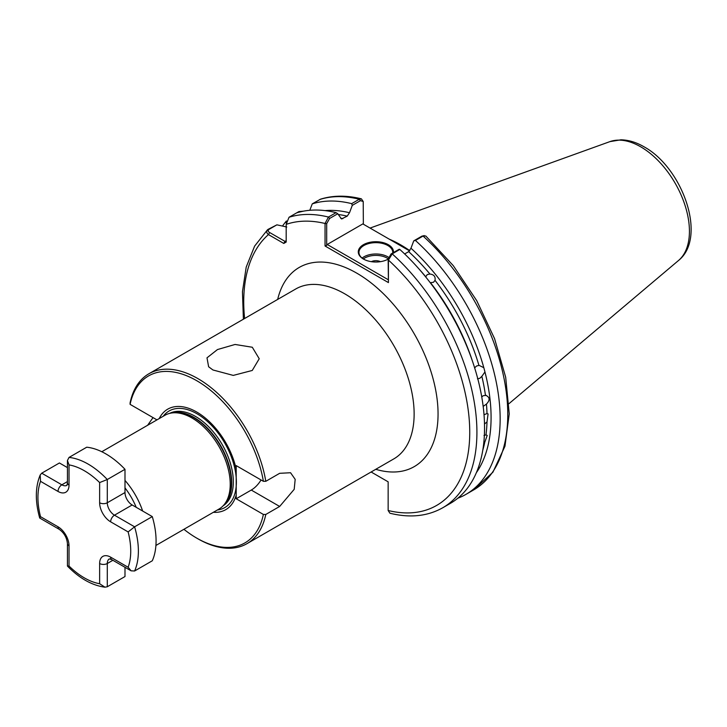 <?xml version="1.0" encoding="UTF-8"?>
<svg xmlns="http://www.w3.org/2000/svg" width="727" height="727" viewBox="0 0 727 727"><rect width="100%" height="100%" fill="white"/><g stroke="black" fill="none" stroke-linecap="round" stroke-linejoin="round"><path stroke-width="1.09" d="M474.567 367.953L476.558 366.008L478.948 365.427A154.315 89.094 -120 0 0 435.019 280.358C435.655 276.633 433.955 274.533 429.939 274.043A154.315 89.094 -120 0 0 408.674 251.633L410.973 248.234A156.759 90.502 60 0 1 483.818 367.689L479.284 365.463M435.019 280.358L433.51 282.276L430.484 282.685A154.315 89.094 60 0 1 472.814 362.246M418.925 268.899A154.315 89.094 60 0 1 425.731 276.76L427.294 274.542L429.939 274.043M482.746 450.349A154.315 89.094 -120 0 0 484.709 442.443L487.208 435.418L485.972 434.891A154.315 89.094 -120 0 0 486.999 421.96L488.081 413.936L486.999 413.554A154.315 89.094 -120 0 0 486.445 404.067C490.28 400.068 489.943 397.096 485.427 395.161A154.315 89.094 -120 0 0 481.856 376.341L484.954 371.96L483.818 367.689M486.999 421.96L484.491 423.986M484.009 414.744L486.999 413.554M486.236 395.388L483.264 395.679L481.747 396.969M486.445 404.067L483.164 406.411M484.709 442.443L483.719 443.352M483.982 435.5L485.972 434.891M477.485 378.867L479.829 378.276L481.856 376.341M212.929 369.97L233.267 375.405L252.251 370.461L259.23 358.747L252.296 347.242L235.066 344.462L217.473 349.56L206.995 357.829L208.631 366.772L212.929 369.97M388.064 259.185A16.912 9.76 0 0 0 388.154 259.139L391.062 253.959L399.223 249.243L399.832 249.461L392.207 253.868L388.427 260.075L388.427 282.594L388.154 259.13A17.584 10.151 180 0 1 363.436 259.048L363.436 259.048A17.584 10.151 180 0 1 363.436 244.69A17.584 10.151 180 0 1 388.309 244.69A17.584 10.151 180 0 1 393.416 252.596M392.753 252.978A16.912 9.76 0 0 0 392.78 252.423A16.912 9.76 0 0 0 387.827 245.517A16.912 9.76 0 0 0 369.398 243.4A16.912 9.76 0 0 0 358.956 252.423A16.912 9.76 0 0 0 363.682 259.185M380.412 261.684A6.761 3.908 0 0 0 371.324 261.684M409.774 250.67A118.474 68.402 -120 0 0 400.741 244.89A118.474 68.402 -120 0 0 389.327 239.201M101.798 451.731L164.893 415.299A54.116 31.243 60 0 1 170.509 413.19A54.116 31.243 60 0 1 191.955 417.98A54.116 31.243 60 0 1 225.752 460.963A54.116 31.243 60 0 1 223.652 505.229A54.116 31.243 60 0 1 219.009 509.036L155.914 545.459M159.222 418.579A58.015 33.497 60 0 1 196.735 412.036A58.015 33.497 60 0 1 236.202 469.242L236.202 465.616L263.374 481.31A96.391 55.652 -120 0 0 196.735 380.703A96.391 55.652 -120 0 0 130.106 404.366L156.968 419.879M130.106 404.366L130.078 402.967A98.09 56.633 60 0 1 148.89 373.769A98.09 56.633 60 0 1 197.935 378.631A98.09 56.633 60 0 1 265.791 481.319L279.659 473.313L290.564 472.741L295.18 479.347L294.199 489.326L279.659 506.455L251.269 490.062A20.292 11.714 120 0 0 261.048 479.965M279.659 506.455L265.791 514.462A98.09 56.633 60 0 1 246.98 543.66A98.09 56.633 60 0 1 197.935 538.807L196.735 538.116A96.391 55.652 -120 0 0 263.374 514.443L236.202 498.758L251.269 490.062M408.674 251.633L404.648 253.959M484.954 371.96A156.759 90.502 60 0 1 476.349 472.714M153.024 417.598L147.617 425.277M183.913 529.301A96.391 55.652 -120 0 0 196.735 538.116M236.202 469.242L236.202 498.758M236.202 495.142A58.015 33.497 60 0 1 213.338 512.308M265.791 514.462L263.374 514.443M263.374 481.31L265.791 481.319M303.413 211.175L298.915 211.566L289.037 217.264L286.184 224.37L286.184 242.064L283.794 243.445L268.463 234.594C266.273 232.831 266.137 231.095 268.063 229.378L276.896 224.834L269.008 229.387C267.772 230.495 267.981 231.549 269.662 232.531L284.993 241.373L286.184 240.682M282.494 226.061A164.884 95.201 60 0 1 286.447 220.972M286.774 227.015L276.896 224.834M243.391 319.208L242.454 291.736L246.217 267.063L254.623 246.117L267.491 229.796L269.008 229.387M296.661 212.866A164.884 95.201 60 0 1 336.074 212.657L337.764 213.756L341.49 218.954L347.206 216.146A154.315 89.094 -120 0 0 338.264 214.51M388.427 282.594L325.042 245.999L325.042 223.48L328.45 217.055L336.074 212.657M465.998 494.342L473.622 489.943L492.906 472.214L504.974 446.205L509.245 413.872L505.683 377.258L494.587 338.691L476.721 300.651L453.275 265.646L425.777 235.984L423.059 236.057L415.435 240.455A164.884 95.201 60 0 1 465.998 494.342A164.884 95.201 60 0 1 457.828 498.213M415.435 240.455L413.745 240.864L410.973 248.234M399.832 249.461A164.884 95.201 60 0 1 450.395 503.357L442.77 507.755A164.884 95.201 60 0 0 392.207 253.868L391.062 253.959M361.364 198.834C346.652 195.19 333.039 195.309 320.534 199.171L312.265 203.86A164.884 95.201 60 0 1 351.677 203.642L359.302 199.243L361.364 198.834L363.218 201.497L360.447 200.661L352.277 205.377L351.677 203.642M371.115 471.987L388.145 481.819L388.145 510.508L389.908 513.217C409.855 518.16 427.476 516.343 442.77 507.755M312.265 203.86L309.802 210.294M325.024 210.603A156.759 90.502 60 0 1 349.505 212.747L352.277 205.377M349.505 212.747L347.206 216.146M409.583 250.897L362.837 223.907L327.205 244.481L388.154 279.668M363.355 224.207L363.218 201.497M337.764 213.756L329.595 218.473L326.687 223.643L326.687 245.381L327.205 244.481M413.745 240.864L421.914 236.148L424.323 235.584M303.223 211.212L298.643 212.284M283.794 243.445L284.993 241.373M244.608 318.508A159.813 92.265 -120 0 1 268.463 234.594L269.662 232.531M326.687 223.643L325.042 223.48A159.813 92.265 -120 0 0 286.184 224.37M388.145 510.508A159.813 92.265 -120 0 0 469.742 432.447A159.813 92.265 -120 0 0 388.427 260.075L388.154 259.13M326.687 245.381L325.042 245.999M99.635 482.564A65.621 37.886 -120 0 0 84.332 470.732A65.621 37.886 -120 0 0 69.029 464.889L67.438 460.509L69.029 457.428L86.722 447.205A71.028 41.012 60 0 1 105.851 453.884A71.028 41.012 60 0 1 124.989 469.306L124.989 492.542A10.151 5.861 -120 0 0 132.16 504.974L152.288 516.597A71.028 41.012 60 0 1 152.288 560.781L134.595 570.995L131.133 570.831L128.134 567.269A65.621 37.886 -120 0 0 128.134 531.919L110.64 521.822A15.558 8.978 60 0 1 99.635 502.766L99.635 482.564L107.287 479.52L124.989 469.306M107.287 586.762L104.961 587.189L99.635 583.717L99.635 563.516A15.558 8.978 60 0 1 110.64 557.164A5.416 3.126 -60 0 0 111.758 559.645L109.368 558.89A10.151 5.861 -120 0 0 107.287 563.516L107.287 586.762L124.989 576.547L124.989 567.278M69.029 457.428A71.028 41.012 60 0 1 88.158 464.099A71.028 41.012 60 0 1 107.287 479.52L107.287 502.766A10.151 5.861 -120 0 0 114.466 515.189L134.595 526.811L152.288 516.597M69.029 464.889L69.029 485.091A15.558 8.978 60 0 1 58.024 491.443L40.53 481.338L40.194 474.995L41.721 473.195L59.414 462.972L67.438 467.606M134.595 570.995A71.028 41.012 60 0 0 134.595 526.811L128.134 531.919M40.53 481.338A65.621 37.886 -120 0 0 40.53 516.688L39.767 518.078L59.141 529.265C64.067 532.809 66.829 537.598 67.438 543.632L67.438 566.006L69.029 566.042A65.621 37.886 -120 0 0 99.635 583.717M388.163 258.757A15.894 9.178 0 0 0 387.109 258.085A15.894 9.178 0 0 0 363.3 258.957M362.091 258.085A16.912 9.76 180 0 1 387.827 256.84A16.912 9.76 180 0 1 388.509 257.258M136.203 507.301A50.736 29.289 -120 0 0 124.989 487.881M124.989 480.429A54.116 31.243 60 0 1 142.656 511.026M609.898 141.629L620.913 139.811C628.601 139.975 636.298 142.292 644.013 146.79C682.517 167.728 707.525 237.447 678.518 260.493A68.992 39.831 -120 0 0 684.698 204.332A68.992 39.831 -120 0 0 640.651 146.781A68.992 39.831 -120 0 0 609.898 141.629L370.052 228.078M246.98 543.66L393.825 458.882A98.09 56.633 -120 0 0 408.856 380.285A98.09 56.633 -120 0 0 344.78 293.844A98.09 56.633 -120 0 0 295.735 288.992L148.89 373.769M277.678 299.415A115.002 66.393 60 0 1 356.739 273.134A115.002 66.393 60 0 1 437.49 402.585A115.002 66.393 60 0 1 375.768 469.306M170.509 413.19L172.354 412.818A53.507 30.897 60 0 1 193.555 417.552A53.507 30.897 60 0 1 226.978 460.055A53.507 30.897 60 0 1 224.897 503.82L223.652 505.229M171.163 413.054A53.444 30.852 60 0 1 193.927 417.398A53.444 30.852 60 0 1 227.751 461.1A53.444 30.852 60 0 1 224.089 504.729M169.573 413.409A53.444 30.852 60 0 1 195.545 416.462A53.444 30.852 60 0 1 230.25 462.881A53.444 30.852 60 0 1 222.989 505.928M163.202 416.28A55.752 32.188 60 0 1 196.962 413.754A55.752 32.188 60 0 1 234.939 469.006A55.752 32.188 60 0 1 217.318 510.009M289.037 217.264A164.884 95.201 60 0 1 328.45 217.055L329.595 218.473M360.447 200.661L359.302 199.243A164.884 95.201 -120 0 0 319.889 199.452M473.622 489.943A164.884 95.201 -120 0 0 423.059 236.057L421.914 236.148M340.627 218.173A154.315 89.094 60 0 1 342.835 218.673M298.915 211.566L299.86 211.575M99.635 563.516A5.416 3.126 180 0 0 107.287 563.516L112.876 560.29M110.64 521.822A5.416 3.126 120 0 1 114.466 515.189L132.16 504.974M99.635 502.766A5.416 3.126 180 0 0 107.287 502.766L124.989 492.542M41.721 473.195L61.85 484.809A10.151 5.861 -120 0 0 66.902 485.327L66.92 485.318M58.024 491.443A5.416 3.126 -60 0 1 61.85 484.809L67.438 481.583M40.53 516.688L58.024 526.793A15.558 8.978 60 0 1 69.029 545.841L69.029 566.042M110.64 557.164L128.134 567.269M69.029 485.091A5.416 3.126 180 0 1 67.438 482.882L66.893 485.336M58.024 526.793A5.416 3.126 120 0 0 59.141 529.265M69.029 545.841A5.416 3.126 180 0 1 67.438 543.632M678.518 260.493L509.018 403.63M286.184 222.989L286.365 221.535L286.184 222.989M67.438 460.509L67.438 482.882M111.758 559.645L131.133 570.831M40.194 474.995C35.232 487.035 35.069 501.366 39.694 517.987M104.961 587.189C92.065 585.453 79.57 578.438 67.484 566.115"/></g></svg>
